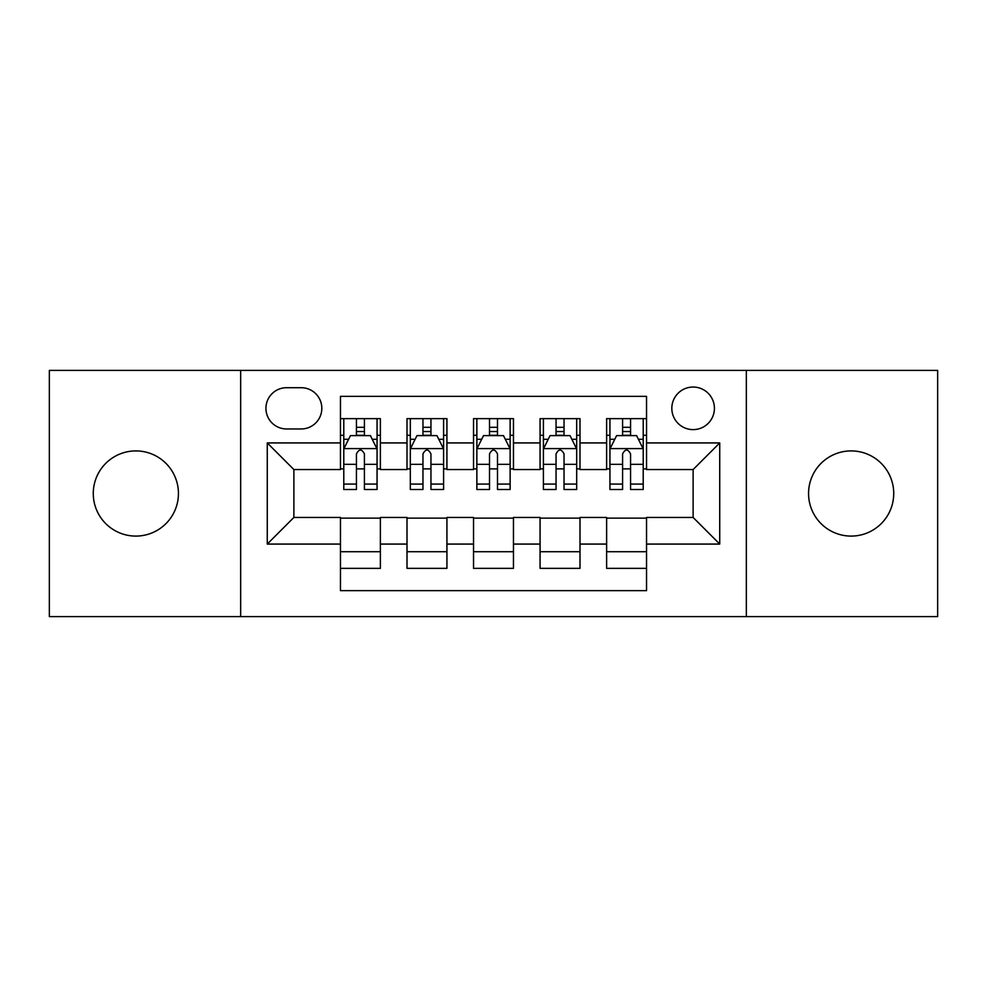 <?xml version="1.0" encoding="UTF-8"?>
<svg xmlns="http://www.w3.org/2000/svg" width="987" height="987" viewBox="0 0 987 987"><rect width="100%" height="100%" fill="white"/><g stroke="black" fill="none" stroke-linecap="round" stroke-linejoin="round"><path stroke-width="1.48" d="M851.152 450.911A42.589 42.589 0 0 0 808.563 493.5A42.589 42.589 0 0 0 851.152 536.089A42.589 42.589 0 0 0 893.728 493.5A42.589 42.589 0 0 0 851.152 450.911M135.848 450.911A42.589 42.589 0 0 0 93.271 493.5A42.589 42.589 0 0 0 135.848 536.089A42.589 42.589 0 0 0 178.437 493.5A42.589 42.589 0 0 0 135.848 450.911M693.121 387.04A21.295 21.295 0 0 0 671.826 408.334A21.295 21.295 0 0 0 693.121 429.616A21.295 21.295 0 0 0 714.415 408.334A21.295 21.295 0 0 0 693.121 387.04M746.345 616.604L937.65 616.604L937.65 370.396L746.345 370.396L746.345 616.604L240.655 616.604L240.655 370.396L49.35 370.396L49.35 616.604L240.655 616.604M646.534 418.648L606.623 418.648L606.623 442.929L579.998 442.929L579.998 469.541L606.623 469.541L606.623 442.929M579.998 442.929L579.998 418.648L540.074 418.648L540.074 442.929L513.462 442.929L513.462 469.541L540.074 469.541L540.074 442.929M513.462 442.929L513.462 418.648L473.538 418.648L473.538 442.929L446.926 442.929L446.926 469.541L473.538 469.541L473.538 442.929M446.926 442.929L446.926 418.648L407.002 418.648L407.002 469.541L380.377 469.541L380.377 418.648L340.466 418.648M340.466 568.352L380.377 568.352L380.377 517.459L407.002 517.459L407.002 568.352L446.926 568.352L446.926 517.459L473.538 517.459L473.538 544.071L446.926 544.071M473.538 544.071L473.538 568.352L513.462 568.352L513.462 517.459L540.074 517.459L540.074 544.071L513.462 544.071M540.074 544.071L540.074 568.352L579.998 568.352L579.998 517.459L606.623 517.459L606.623 544.071L579.998 544.071M286.563 428.963L301.195 428.963A20.628 20.628 0 0 0 321.824 408.334A20.628 20.628 0 0 0 301.195 387.706L286.563 387.706A20.628 20.628 0 0 0 265.935 408.334A20.628 20.628 0 0 0 286.563 428.963M746.345 370.396L240.655 370.396M646.534 442.929L646.534 396.355L340.466 396.355L340.466 469.541L293.879 469.541L293.879 517.459L340.466 517.459L340.466 590.645L646.534 590.645L646.534 517.459L693.121 517.459L693.121 469.541L646.534 469.541L646.534 442.929L719.733 442.929L719.733 544.071L646.534 544.071M340.466 544.071L267.267 544.071L267.267 442.929L340.466 442.929M606.623 544.071L606.623 568.352L646.534 568.352M340.466 435.279L343.784 435.279M356.43 435.279L364.413 435.279M377.059 435.279L380.377 435.279M340.466 468.874L343.784 468.874M356.43 468.874L364.413 468.874M377.059 468.874L380.377 468.874M340.466 518.126L380.377 518.126M340.466 551.721L380.377 551.721M407.002 468.874L410.321 468.874M422.967 468.874L430.949 468.874M443.595 468.874L446.926 468.874M407.002 435.279L410.321 435.279M422.967 435.279L430.949 435.279M443.595 435.279L446.926 435.279M407.002 518.126L446.926 518.126M407.002 551.721L446.926 551.721M473.538 518.126L513.462 518.126M473.538 551.721L513.462 551.721M473.538 435.279L476.869 435.279M489.503 435.279L497.497 435.279M510.131 435.279L513.462 435.279M473.538 468.874L476.869 468.874M489.503 468.874L497.497 468.874M510.131 468.874L513.462 468.874M540.074 518.126L579.998 518.126M540.074 551.721L579.998 551.721M540.074 435.279L543.405 435.279M556.051 435.279L564.033 435.279M576.679 435.279L579.998 435.279M540.074 468.874L543.405 468.874M556.051 468.874L564.033 468.874M576.679 468.874L579.998 468.874M606.623 518.126L646.534 518.126M606.623 551.721L646.534 551.721M606.623 435.279L609.941 435.279M622.587 435.279L630.57 435.279M643.216 435.279L646.534 435.279M606.623 468.874L609.941 468.874M622.587 468.874L630.57 468.874M643.216 468.874L646.534 468.874M293.879 469.541L267.267 442.929M293.879 517.459L267.267 544.071M719.733 442.929L693.121 469.541M719.733 544.071L693.121 517.459M364.413 427.297L356.43 427.297M377.059 484.086L364.413 484.086L364.413 489.503L377.059 489.503L377.059 448.925L370.396 435.612L350.434 435.612L343.784 448.925L343.784 489.503L356.43 489.503L356.43 484.086L343.784 484.086M343.784 448.925L343.784 418.648M377.059 448.925L377.059 418.648M356.43 435.612L356.43 418.648M364.413 418.648L364.413 435.612M364.413 484.086L364.413 453.909C361.76 448.777 359.095 448.777 356.43 453.909L356.43 484.086M430.949 427.297L422.967 427.297M443.595 484.086L430.949 484.086L430.949 489.503L443.595 489.503L443.595 448.925L436.945 435.612L416.983 435.612L410.321 448.925L410.321 489.503L422.967 489.503L422.967 484.086L410.321 484.086M410.321 448.925L410.321 418.648M443.595 448.925L443.595 418.648M422.967 435.612L422.967 418.648M430.949 418.648L430.949 435.612M430.949 484.086L430.949 453.909C428.296 448.777 425.631 448.777 422.967 453.909L422.967 484.086M497.497 427.297L489.503 427.297M510.131 484.086L497.497 484.086L497.497 489.503L510.131 489.503L510.131 448.925L503.481 435.612L483.519 435.612L476.869 448.925L476.869 489.503L489.503 489.503L489.503 484.086L476.869 484.086M476.869 448.925L476.869 418.648M510.131 448.925L510.131 418.648M489.503 435.612L489.503 418.648M497.497 418.648L497.497 435.612M497.497 484.086L497.497 453.909C494.832 448.777 492.168 448.777 489.503 453.909L489.503 484.086M564.033 427.297L556.051 427.297M576.679 484.086L564.033 484.086L564.033 489.503L576.679 489.503L576.679 448.925L570.017 435.612L550.055 435.612L543.405 448.925L543.405 489.503L556.051 489.503L556.051 484.086L543.405 484.086M543.405 448.925L543.405 418.648M576.679 448.925L576.679 418.648M556.051 435.612L556.051 418.648M564.033 418.648L564.033 435.612M564.033 484.086L564.033 453.909C561.369 448.777 558.716 448.777 556.051 453.909L556.051 484.086M630.57 427.297L622.587 427.297M643.216 484.086L630.57 484.086L630.57 489.503L643.216 489.503L643.216 448.925L636.566 435.612L616.604 435.612L609.941 448.925L609.941 489.503L622.587 489.503L622.587 484.086L609.941 484.086M609.941 448.925L609.941 418.648M643.216 448.925L643.216 418.648M622.587 435.612L622.587 418.648M630.57 418.648L630.57 435.612M630.57 484.086L630.57 453.909C627.917 448.777 625.252 448.777 622.587 453.909L622.587 484.086M407.002 544.071L380.377 544.071M407.002 442.929L380.377 442.929M376.886 448.591L343.957 448.591M343.784 439.277L348.608 439.277M372.235 439.277L377.059 439.277M356.43 464.346L343.784 464.346M377.059 464.346L364.413 464.346M364.413 431.529L356.43 431.529M443.434 448.591L410.493 448.591M410.321 439.277L415.145 439.277M438.771 439.277L443.595 439.277M422.967 464.346L410.321 464.346M443.595 464.346L430.949 464.346M430.949 431.529L422.967 431.529M509.971 448.591L477.029 448.591M476.869 439.277L481.693 439.277M505.307 439.277L510.131 439.277M489.503 464.346L476.869 464.346M510.131 464.346L497.497 464.346M497.497 431.529L489.503 431.529M576.507 448.591L543.566 448.591M543.405 439.277L548.229 439.277M571.855 439.277L576.679 439.277M556.051 464.346L543.405 464.346M576.679 464.346L564.033 464.346M564.033 431.529L556.051 431.529M643.043 448.591L610.114 448.591M609.941 439.277L614.765 439.277M638.392 439.277L643.216 439.277M622.587 464.346L609.941 464.346M643.216 464.346L630.57 464.346M630.57 431.529L622.587 431.529"/></g></svg>
